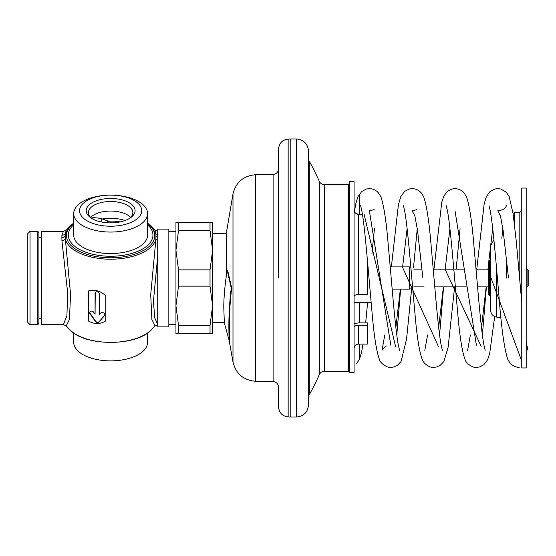 <?xml version="1.0" encoding="UTF-8"?>
<svg xmlns="http://www.w3.org/2000/svg" width="556" height="556" viewBox="0 0 556 556"><rect width="100%" height="100%" fill="white"/><g stroke="black" fill="none" stroke-linecap="round" stroke-linejoin="round"><path stroke-width="0.83" d="M38.906 232.471L38.906 323.529L37.794 324.641L37.794 231.359L38.906 232.471M30.024 324.641L27.8 322.417L27.8 233.583L30.024 231.359L30.024 324.641L37.794 324.641M73.719 223.046L70 226.097L65.372 233.742L66.227 230.114L63.398 231.359L41.79 231.359L41.79 324.641L63.398 324.641L66.922 315.648L67.63 292.671L61.904 240.498L61.904 235.23L63.405 231.359M63.398 324.641L66.227 325.885L69.396 319.533L70.577 294.694L65.372 239.101A4.441 3.572 -2.7 0 1 61.904 240.498M151.281 226.083L155.068 230.114L155.916 233.742L155.916 239.101A45.592 22.796 0 0 1 110.644 259.214A45.592 22.796 0 0 1 65.372 239.101L65.372 233.742A4.441 4.073 4.1 0 1 61.904 235.23M157.73 240.213A4.441 3.572 -177.3 0 1 155.916 239.101L150.711 294.68L151.892 319.533L155.068 325.885L157.89 324.641M105.8 320.861L105.8 295.771C100.421 290.871 94.701 289.252 88.633 290.892C87.945 302.262 87.945 312.347 88.633 321.139C94.701 324.412 100.421 324.322 105.8 320.861M157.73 255.864L153.428 301.31L154.783 317.942L157.73 324.621M73.719 224.777A42.312 21.156 180 0 0 68.332 235.105A42.312 21.156 0 0 0 110.644 256.26A42.312 21.156 0 0 0 152.956 235.105A42.312 21.156 180 0 0 147.569 224.777M147.569 213.594L147.569 235.105A36.925 18.459 180 0 1 110.644 253.564A36.925 18.459 180 0 1 73.719 235.105L73.719 213.594A36.925 18.459 0 0 1 110.644 195.128A31.094 15.547 0 0 0 79.55 210.675A31.094 15.547 180 0 0 110.644 226.222A31.094 15.547 180 0 0 141.738 210.675A31.094 15.547 0 0 0 110.644 195.128A36.925 18.459 0 0 1 147.569 213.594A36.925 18.459 180 0 1 110.644 232.054A36.925 18.459 180 0 1 73.719 213.594M157.73 234.959A4.441 4.073 175.9 0 1 155.916 233.742L151.288 226.097L147.569 223.025M66.227 230.114L70.014 226.083M157.73 229.135L157.73 326.865L168.836 326.865L168.836 229.135L157.73 229.135M210.029 222.476L175.946 222.476L175.946 250.235L178.511 269.855L210.029 269.855L212.594 250.235L212.594 333.524L175.946 333.524L175.946 250.235L178.511 230.622L210.029 230.622L212.594 250.235L212.594 222.476L210.029 222.476L210.029 230.622M178.511 269.855L178.511 286.145L210.029 286.145L212.594 305.765L210.029 325.378L210.029 333.524M178.511 286.145L175.946 305.765L178.511 325.378L210.029 325.378M178.511 325.378L178.511 333.524M210.029 286.145L210.029 269.855M178.511 222.476L178.511 230.622M226.361 276.026L226.361 233.027L232.985 193.988L232.985 362.012C235.918 373.799 243.438 380.221 255.545 381.277L273.1 381.583C276.422 381.958 278.236 383.807 278.556 387.136L278.556 406.929C279.098 412.823 282.295 416.152 288.168 416.917L290.774 417.021L290.774 138.979L288.168 139.083C282.295 139.848 279.098 143.177 278.556 149.071L278.556 278M296.32 138.979C303.743 139.709 307.815 143.775 308.538 151.197L308.538 404.803C307.815 412.225 303.743 416.291 296.32 417.021L296.32 138.979L290.774 138.979M348.515 278L348.515 184.717L324.405 184.717L324.405 371.283L348.515 371.283L348.515 278M349.627 372.708L349.627 181.388L354.068 181.388L354.068 372.708L349.627 372.708M354.068 296.73C354.38 295.312 355.861 294.548 358.516 294.43L367.398 294.43L367.398 259.888M362.436 214.359L358.516 214.359C355.861 214.13 354.38 212.594 354.068 209.758L355.152 212.767M355.694 213.309L358.516 214.359L358.516 294.43M354.068 323.516L358.516 322.897L367.398 322.897L367.398 325.211L358.516 325.211C355.861 325.323 354.38 326.094 354.068 327.512M390.222 266.894L409.376 266.894L409.376 289.106L392.161 289.106M488.446 294.659L488.446 261.341L489.551 260.229L489.551 295.771L488.446 294.659M496.515 268.006L496.515 317.073C492.908 316.336 490.955 314.133 490.663 310.456L490.663 245.543L493.902 239.824M508.434 277.451L508.434 278L508.434 277.451M369.372 210.814L390.798 345.186M395.865 327.373L400.362 289.106M402.62 266.894L407.11 228.627M412.17 210.814L414.852 215.881L417.528 230.434L422.887 278M438.663 327.373L443.389 286.882M445.189 269.118L449.915 228.627M455.01 210.814L476.395 345.186M481.468 327.373L486.187 286.882M487.994 269.118L488.446 264.725M488.835 260.952L492.713 228.627M497.773 210.814L500.449 215.881L503.131 230.434L508.49 278M359.621 302.429L359.621 322.897L359.621 302.429M359.621 344.074L359.621 358.835L359.621 344.074M364.09 214.359L395.559 346.353M396.789 334.934L400.64 289.106M402.335 266.894L438.357 346.353M439.587 334.934L443.612 286.882M444.967 269.118L481.162 346.353M482.386 334.934L486.41 286.882M487.765 269.118L521.757 361.108M521.757 278L521.757 367.954L526.198 367.954L526.198 188.046L521.757 188.046L521.757 278M526.198 269.118L527.088 269.118L527.088 286.882L526.198 286.882M527.088 286.882L528.2 285.777L528.2 270.223L527.088 269.118M359.621 214.359L359.621 194.663L359.621 214.359M367.398 325.211L367.398 344.074L358.516 344.074C355.812 344.338 354.332 345.818 354.068 348.515M112.18 222.873L108.26 221.135A2.224 1.619 -64.6 0 0 106.821 222.741M110.929 222.219A2.224 1.654 -65.8 0 0 109.886 222.886M120.284 221.907A29.218 14.609 180 0 0 108.26 221.135L102.401 218.981C97.786 217.855 94.221 217.486 91.705 217.869A2.224 1.995 -92 0 0 91.601 218.32M91.705 217.869L91.198 217.966M129.624 218.369A22.212 11.106 0 0 0 132.856 212.6A22.212 11.106 0 0 0 110.644 201.494A22.212 11.106 0 0 0 88.432 212.6A22.212 11.106 0 0 0 91.671 218.369M135.073 210.675A24.429 12.218 0 0 0 110.644 198.464A24.429 12.218 0 0 0 86.215 210.675A24.429 12.218 0 0 0 90.697 217.73A24.429 12.218 0 0 0 130.59 217.73A24.429 12.218 0 0 0 135.073 210.675M147.569 332.974L147.569 342.406A36.925 18.459 180 0 1 110.644 360.872A36.925 18.459 180 0 1 73.719 342.406L73.719 332.974M217.479 233.61C215.325 233.576 215.325 233.576 217.479 233.61C215.325 233.576 215.325 233.576 217.479 233.61C219.627 233.576 219.627 233.576 217.479 233.61C219.627 233.576 219.627 233.576 217.479 233.61L217.104 233.61M212.594 233.583L216.451 233.596M218.515 233.596L226.361 233.583M88.633 290.892L88.633 321.139M99.364 293.992A2.224 1.856 -151.8 0 0 97.668 291.879A2.224 1.856 -151.8 0 0 95.257 292.651A2.224 1.856 -151.8 0 0 95.069 293.415L95.069 314.244L93.61 312.18A2.224 1.856 -151.8 0 0 91.65 311.103A2.224 1.856 -151.8 0 0 89.898 311.999A2.224 1.856 -151.8 0 0 90.093 313.911L95.458 321.5A2.224 1.856 -151.8 0 0 98.975 321.973L104.34 315.822A2.224 1.856 -151.8 0 0 104.535 315.53A2.224 1.856 -151.8 0 0 103.638 312.952A2.224 1.856 -151.8 0 0 100.824 313.146L99.364 314.821L99.364 293.992M95.354 292.498A2.224 1.856 -151.8 0 0 95.243 293.095L95.069 314.244M89.989 311.84A2.224 1.856 -151.8 0 0 90.267 313.591L95.632 321.18A2.224 1.856 -151.8 0 0 99.149 321.646L104.507 315.502A2.224 1.856 -151.8 0 0 104.611 315.363M229.225 340.717L229.67 340.717C228.822 323.279 229.496 305.744 231.699 288.119L227.654 270.397L227.202 270.397C225.083 283.317 223.936 295.389 223.762 306.606L224.339 322.987L229.225 340.717C228.37 323.279 229.051 305.744 231.247 288.119L227.202 270.397M231.699 288.119L231.247 288.119M65.149 236.328A4.441 3.85 0 0 1 61.834 237.607M66.227 325.885L70.014 329.916A45.592 22.796 0 0 0 110.644 342.378A45.592 22.796 0 0 0 151.281 329.916L155.068 325.885M156.146 236.328A4.441 3.85 180 0 0 157.73 237.308M73.719 223.602A44.146 22.073 0 0 0 66.498 235.702A44.146 22.073 0 0 0 110.644 257.775A44.146 22.073 0 0 0 154.79 235.702A44.146 22.073 0 0 0 147.569 223.602M226.612 274.275L226.612 230.128M255.545 381.277L255.545 174.723C243.445 175.772 235.925 182.201 232.985 193.988M255.545 174.723L273.1 174.417L273.1 381.583M288.168 139.083L288.168 416.917M309.789 393.877A239.872 239.872 0 0 0 319.325 374.598L319.325 181.402A239.872 239.872 0 0 0 309.789 162.123L309.789 393.877L308.538 395.191M358.516 325.211L358.516 344.074M506.481 258.498L506.481 278M514.286 222.671L514.286 212.844L513.021 213.122M514.286 212.844L519.811 212.163L519.811 280.53M125.072 220.537A25.423 12.712 180 0 0 102.401 218.981A2.224 1.793 -72 0 0 101.268 221.962M90.607 217.389A22.212 11.106 180 0 1 110.644 211.071A22.212 11.106 180 0 1 130.688 217.389M38.906 318.532L41.79 318.532M38.906 237.468L41.79 237.468M30.024 231.359L37.794 231.359M73.719 223.025L70 226.097M155.068 230.114L157.89 231.359M70.014 329.916C85.318 346.541 135.977 346.541 151.281 329.916M175.946 324.641L168.836 324.641M175.946 231.359L168.836 231.359M224.297 322.417L212.594 322.417M229.232 340.717L232.985 362.012M273.1 174.417C276.422 174.042 278.236 172.193 278.556 168.864M296.32 417.021L290.774 417.021M309.789 162.123L308.538 160.809M319.325 374.598C320.36 372.492 322.056 371.387 324.405 371.283M319.325 181.402C320.36 183.508 322.056 184.613 324.405 184.717M349.627 370.171L348.515 371.283M349.627 185.829L348.515 184.717M354.068 302.429L371.144 302.429M410.842 267.151L409.376 266.894M412.705 288.515L409.376 289.106M413.817 269.118L421.983 269.118M433.214 269.118L464.788 269.118M476.012 269.118L488.446 269.118M413.817 286.882L423.568 286.882M434.764 286.882L466.366 286.882M477.562 286.882L488.446 286.882M490.663 260.229L489.551 260.229M496.515 317.073L500.991 317.622M519.811 212.163L521.757 209.959M356.327 363.93L359.412 359.357L361.449 352.796L363.047 344.074M365.653 322.897L367.634 302.429M371.957 253.571L374.466 228.627M374.16 209.647L369.392 210.814M399.562 350.28L398.471 345.832C395.233 329.777 391.688 281.781 388.296 245.655C386.344 221.496 383.848 205.171 380.832 196.685L378.441 192.842C375.898 190.124 372.881 188.713 369.392 188.602L366.411 188.998L361.65 191.521L357.995 196.595L355.979 202.989L354.401 211.495M360.615 205.699L361.748 210.39C364.931 226.403 368.399 272.892 371.721 308.636C373.729 333.753 376.28 350.669 379.38 359.378C379.963 363.659 389.297 368.677 390.792 367.398L393.724 367.016L397.429 365.327L401.057 361.518L406.554 339.077L411.655 288.703M413.476 267.811L417.264 228.627M416.958 209.647L412.191 210.814M442.367 350.308L441.082 344.803C437.933 328.123 434.549 282.782 431.289 247.656C429.267 222.442 426.723 205.463 423.637 196.706L421.246 192.849C418.717 190.131 415.693 188.72 412.191 188.602L409.313 188.97L404.532 191.452L400.737 196.72L398.423 204.615L391.361 266.894M403.406 205.699L404.615 210.745C407.868 227.487 411.384 275.456 414.769 311.256C416.694 335.032 419.175 351.1 422.212 359.461C423.797 364.771 431.998 368.308 433.59 367.398L436.578 367.002L440.276 365.299L443.89 361.463L448.115 347.34L454.613 286.882M456.163 269.118L460.069 228.627M485.173 350.308L483.88 344.796C480.731 328.096 477.347 282.712 474.08 247.587C472.065 222.414 469.521 205.463 466.442 196.713L464.051 192.856C461.522 190.138 458.498 188.72 454.989 188.602L452.035 188.991L447.566 191.257L443.855 196.039L441.812 202.009L433.965 269.118M446.211 205.699L447.372 210.495C450.596 226.869 454.113 274.449 457.477 310.324C459.437 334.58 461.939 350.947 465.004 359.433C466.331 364.5 474.81 368.399 476.388 367.398L479.411 366.995L483.72 364.819L487.57 359.864L489.655 353.637L494.694 316.579M501.832 238.274L502.867 228.627M506.565 205.713L506.572 205.699C505.765 206.359 505.578 209.911 497.787 210.814M527.971 350.308L526.198 342.01M521.757 302.471L516.385 242.437L513.146 213.97L509.178 196.567L506.231 192.181L500.747 188.991L497.787 188.602L494.826 188.991L490.065 191.507L486.403 196.567L484.158 203.976L476.763 269.118M384.794 334.934L382.007 350.301L383.133 348.612L386.017 346.353M427.592 334.934L424.812 350.301M470.39 334.934L467.61 350.301M489.009 205.699L490.051 209.883C492.859 223.581 495.966 261.862 498.927 295.528C501.31 327.442 504.243 348.688 507.732 359.273L510.116 363.137C512.646 365.862 515.669 367.28 519.186 367.398M490.663 295.771L489.551 295.771"/></g></svg>
